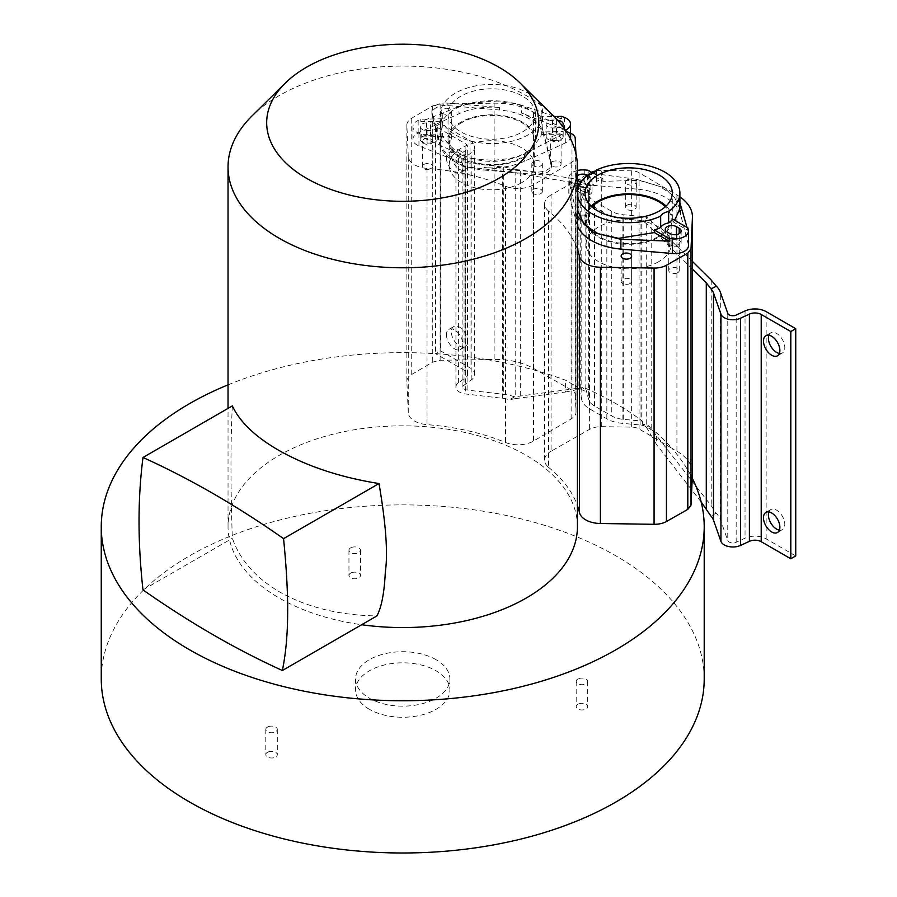 <?xml version="1.0" encoding="UTF-8"?>
<svg xmlns="http://www.w3.org/2000/svg" width="897" height="897" viewBox="0 0 897 897"><rect width="100%" height="100%" fill="white"/><g stroke="black" fill="none" stroke-linecap="round" stroke-linejoin="round"><path stroke-width="0.67" stroke-dasharray="4.49 3.36" d="M692.45 269.178L646.244 223.443L642.622 220.797A11.19 6.458 0 0 0 640.099 220.382L622.126 218.722A27.829 16.068 180 0 1 606.843 214.215L589.598 204.258A27.829 16.068 180 0 1 581.794 195.434L578.924 185.062L578.924 389.657A11.19 6.458 180 0 0 575.784 386.114L565.603 380.227A301.47 174.052 180 0 0 538.671 371.347L571.994 390.251A10.809 6.234 0 0 1 575.212 394.534L575.212 138.284M578.924 389.657L581.794 400.028A27.829 16.068 0 0 0 589.598 408.853L606.843 418.809A27.829 16.068 0 0 0 622.126 423.317L640.088 424.976A11.19 6.458 180 0 1 646.244 426.793L656.425 432.668A301.47 174.052 180 0 1 671.819 448.22L639.079 428.979A10.809 6.234 0 0 0 631.656 427.118L601.73 426.669A16.987 9.811 0 0 0 589.374 429.472L551.061 451.213L551.061 194.963L589.374 173.222A16.987 9.811 180 0 1 591.448 172.224M577.433 249.344A175.487 101.316 0 0 0 548.594 211.098L548.594 467.348A21.629 12.491 0 0 1 544.591 460.116A21.629 12.491 0 0 1 550.926 451.292A21.629 12.491 180 0 1 551.061 451.213M548.594 467.348A175.487 101.316 180 0 1 577.433 505.594M228.04 384.847A301.47 174.052 180 0 1 486.836 359.551L440.135 360.258L432.735 362.108L411.734 374.453A16.987 9.811 0 0 0 406.857 381.326A16.987 9.811 0 0 0 406.868 381.584L408.27 412.586A21.629 12.491 0 0 0 427.028 424.64A175.487 101.316 180 0 1 505.527 442.49A21.629 12.491 0 0 0 533.345 441.145A21.629 12.491 180 0 0 533.48 441.066L571.131 418.944A16.987 9.811 0 0 0 576.009 412.071A16.987 9.811 0 0 0 575.997 411.813L575.212 394.534M577.433 526.696A174.702 100.856 0 0 0 526.27 455.373A174.702 100.856 0 0 0 335.882 433.509A174.702 100.856 0 0 0 228.04 526.696A174.702 100.856 0 0 0 279.202 598.019A174.702 100.856 0 0 0 361.659 624.738M578.924 185.062A11.19 6.458 0 0 0 578.206 183.605L515.741 172.863L515.741 398.571L565.603 391.978L565.603 380.227M486.836 359.551A301.47 174.052 180 0 1 538.671 371.347L533.457 368.387A54.089 31.227 0 0 0 494.135 359.439L486.836 359.551M565.603 391.978L580.146 389.029A301.47 174.052 180 0 1 585.562 391.361A18.164 10.484 0 0 0 582.613 387.605L514.575 396.81A33.368 19.263 0 0 0 503.722 394.332L467.09 390.038A5.225 3.016 180 0 1 464.433 389.208A5.225 3.016 180 0 1 462.908 387.078A5.225 3.016 180 0 1 464.052 385.194L471.183 380.07A15.832 9.138 0 0 0 474.681 374.341A15.832 9.138 0 0 0 470.039 367.882L440.449 350.794L435.516 353.642L465.106 370.73A8.858 5.113 180 0 1 467.707 374.341A8.858 5.113 180 0 1 465.745 377.547L458.625 382.671A12.199 7.041 0 0 0 455.934 387.078A12.199 7.041 0 0 0 459.499 392.056A12.199 7.041 0 0 0 465.7 393.985L502.331 398.279A26.394 15.238 180 0 1 509.474 399.759L515.741 398.571M585.562 388.3A301.47 174.052 180 0 1 615.903 403.628A301.47 174.052 180 0 1 642.443 421.142A18.164 10.484 0 0 0 641.198 420.996L623.236 419.348A20.866 12.053 180 0 1 611.765 415.961L594.532 406.016A20.866 12.053 180 0 1 588.679 399.389L585.808 389.018A18.164 10.484 0 0 0 585.562 388.3L585.562 391.361M704.212 678.939A301.47 174.052 0 0 0 615.903 555.86A301.47 174.052 0 0 0 287.365 518.13A301.47 174.052 0 0 0 101.26 678.939M436.077 659.687A47.149 27.224 0 0 0 384.69 653.778A47.149 27.224 0 0 0 355.582 678.939A47.149 27.224 0 0 0 369.396 698.18A47.149 27.224 0 0 0 420.783 704.089A47.149 27.224 0 0 0 449.89 678.939A47.149 27.224 0 0 0 436.077 659.687M577.859 704.302A5.763 3.33 0 0 0 576.177 706.657A5.763 3.33 0 0 0 579.731 709.729A5.763 3.33 0 0 0 586.01 709.011A5.763 3.33 0 0 0 587.692 706.657A5.763 3.33 0 0 0 584.138 703.584A5.763 3.33 0 0 0 577.859 704.302M350.637 573.127A5.763 3.33 0 0 0 348.955 575.47A5.763 3.33 0 0 0 352.51 578.543A5.763 3.33 0 0 0 358.789 577.825A5.763 3.33 0 0 0 360.482 575.47A5.763 3.33 0 0 0 356.916 572.398A5.763 3.33 0 0 0 350.637 573.127M267.474 752.325A5.763 3.33 0 0 0 265.792 754.669A5.763 3.33 0 0 0 269.347 757.741A5.763 3.33 0 0 0 275.626 757.023A5.763 3.33 0 0 0 277.308 754.669A5.763 3.33 0 0 0 273.753 751.596A5.763 3.33 0 0 0 267.474 752.325M369.396 709.292A47.149 27.224 180 0 1 355.582 690.04A47.149 27.224 180 0 1 384.69 664.89A47.149 27.224 180 0 1 436.077 670.788A47.149 27.224 180 0 1 449.89 690.04A47.149 27.224 180 0 1 420.783 715.189A47.149 27.224 180 0 1 369.396 709.292M642.443 421.142L642.443 424.203A301.47 174.052 180 0 1 646.479 427.32L656.425 444.407L656.425 432.668M692.45 473.111A54.089 31.227 0 0 0 676.932 451.225L671.819 448.22A301.47 174.052 180 0 1 692.237 478.146M548.594 211.098A21.629 12.491 180 0 1 544.591 203.866A21.629 12.491 180 0 1 550.926 195.041A21.629 12.491 180 0 1 551.061 194.963M596.023 170.89A16.987 9.811 180 0 1 601.73 170.408L631.656 170.867A10.809 6.234 180 0 1 639.079 172.729L676.932 194.974A54.089 31.227 180 0 1 679.892 196.858M628.954 179.232A5.259 3.039 0 0 0 627.16 179.905A5.259 3.039 0 0 0 625.624 182.046A5.259 3.039 0 0 0 632.811 184.872A5.259 3.039 0 0 0 634.594 184.199A5.259 3.039 0 0 0 636.141 182.046A5.259 3.039 0 0 0 628.954 179.232M577.433 188.179L569.472 183.582L568.967 179.097L568.967 193.741L576.648 223.544A52.564 30.352 0 0 0 577.433 225.921M588.04 170.251L588.163 172.785L636.388 179.265L636.388 189.054A52.564 30.352 0 0 1 680.632 214.596L688.313 244.399A13.915 8.028 180 0 1 688.47 245.576M636.388 189.054L584.777 184.614A13.915 8.028 180 0 0 568.81 192.563L568.81 177.92A13.915 8.028 0 0 0 568.967 179.097M568.967 193.741A13.915 8.028 180 0 1 568.81 192.563M591.224 206.063A43.673 25.217 0 0 0 584.967 219.07A43.673 25.217 0 0 0 597.761 236.898A43.673 25.217 0 0 0 645.358 242.369A43.673 25.217 0 0 0 672.313 219.07A43.673 25.217 0 0 0 666.067 206.063M591.908 206.714A42.518 24.544 0 0 0 586.122 219.07A42.518 24.544 0 0 0 612.371 241.753A42.518 24.544 0 0 0 658.701 236.427A42.518 24.544 0 0 0 671.158 219.07A42.518 24.544 0 0 0 665.372 206.714M627.16 205.155A5.259 3.039 180 0 1 628.954 204.471A5.259 3.039 180 0 1 636.141 207.297A5.259 3.039 180 0 1 634.594 209.438A5.259 3.039 180 0 1 632.811 210.122A5.259 3.039 180 0 1 625.624 207.297A5.259 3.039 180 0 1 627.16 205.155M630.12 283.486A5.259 3.039 180 0 1 628.326 284.158A5.259 3.039 180 0 1 621.15 281.333A5.259 3.039 180 0 1 622.686 279.191A5.259 3.039 180 0 1 624.48 278.519A5.259 3.039 180 0 1 631.656 281.333A5.259 3.039 180 0 1 630.12 283.486M658.701 261.677A42.518 24.544 180 0 1 612.371 266.992A42.518 24.544 180 0 1 586.122 244.32A42.518 24.544 180 0 1 598.579 226.963A42.518 24.544 180 0 1 644.909 221.637A42.518 24.544 180 0 1 671.158 244.32A42.518 24.544 180 0 1 658.701 261.677M577.433 194.279A51.252 29.59 180 0 1 577.388 193.068A51.252 29.59 180 0 1 577.433 191.857M596.617 169.97L596.617 181.329A11.594 6.694 180 0 1 593.657 184.233A11.594 6.694 180 0 1 588.634 185.937A51.252 29.59 0 0 0 584.317 189.57L578.733 186.341M588.634 174.579L588.634 185.937M593.096 173.177L602.907 178.839A51.252 29.59 0 0 0 596.617 181.329M569.449 180.981L577.433 185.589M577.433 170.486A13.915 8.028 0 0 0 568.81 177.92M580.942 182.248A6.571 3.79 0 0 0 590.103 182.181A6.571 3.79 0 0 0 592.031 179.501A6.571 3.79 0 0 0 590.103 176.81L587.58 175.364M577.433 175.666A6.571 3.79 0 0 0 576.154 177.92A6.571 3.79 0 0 0 577.433 180.162M687.831 227.872L687.808 230.316L673.008 221.772L672.963 219.283M673.008 221.772L674.645 220.258M679.892 208.799L673.804 195.838L659.878 186.509L639.101 180.364L602.975 181.34L588.163 172.785M602.907 178.839L602.975 181.34M569.472 183.582L576.648 213.755L576.648 223.544M577.433 216.323L576.648 213.755M687.808 230.316L686.99 227.378M636.388 179.265L664.363 187.843L679.892 202.711M577.433 210.156L584.283 192.137L584.317 189.57M584.283 192.137L578.004 188.516M667.177 244.163L669.913 245.733A6.571 3.79 0 0 0 677.067 246.563A6.571 3.79 0 0 0 681.126 243.053A6.571 3.79 0 0 0 679.197 240.374L676.473 238.793A6.571 3.79 0 0 0 669.308 237.974A6.571 3.79 0 0 0 665.249 241.472A6.571 3.79 0 0 0 667.177 244.163L667.177 232.043M580.819 194.301A6.571 3.79 0 0 0 587.972 195.12A6.571 3.79 0 0 0 592.031 191.61A6.571 3.79 0 0 0 590.103 188.931L587.378 187.35A6.571 3.79 0 0 0 580.213 186.531A6.571 3.79 0 0 0 576.154 190.041A6.571 3.79 0 0 0 578.083 192.72L580.819 194.301L580.819 182.181M579.552 192.496A5.259 3.039 180 0 1 578.016 190.355A5.259 3.039 180 0 1 581.267 187.551A5.259 3.039 180 0 1 586.986 188.202A5.259 3.039 180 0 1 588.533 190.355A5.259 3.039 180 0 1 585.281 193.158A5.259 3.039 180 0 1 579.552 192.496M670.294 244.881A5.259 3.039 180 0 1 668.747 242.739A5.259 3.039 180 0 1 671.999 239.936A5.259 3.039 180 0 1 677.728 240.598A5.259 3.039 180 0 1 679.264 242.739A5.259 3.039 180 0 1 676.024 245.543A5.259 3.039 180 0 1 670.294 244.881M483.976 170.038L535.587 174.478A13.915 8.028 180 0 0 551.554 166.528A13.915 8.028 180 0 0 551.397 165.351L543.717 135.548A52.564 30.352 0 0 0 499.461 110.006L447.861 105.566A13.915 8.028 180 0 0 431.894 113.515A13.915 8.028 180 0 0 432.04 114.693L439.732 144.495A52.564 30.352 0 0 0 483.976 170.038L483.976 167.515A52.564 30.352 0 0 0 524.465 161.236L548.179 150.842L543.717 133.53A52.564 30.352 0 0 0 521.516 113L521.516 105.229C500.19 98.838 479.346 99.264 458.972 106.485L458.972 113.751L435.269 124.661L439.732 142.466A52.564 30.352 0 0 0 461.921 163.007L461.921 155.226C483.248 163.815 504.092 163.4 524.465 153.97L524.465 161.236M483.976 167.515L535.587 171.955A13.915 8.028 0 0 0 551.554 164.005A13.915 8.028 0 0 0 551.397 162.817L548.179 150.337M533.367 165.833A5.259 3.039 180 0 1 531.831 163.691A5.259 3.039 180 0 1 535.083 160.888A5.259 3.039 180 0 1 540.801 161.538A5.259 3.039 180 0 1 542.349 163.691A5.259 3.039 180 0 1 539.097 166.494A5.259 3.039 180 0 1 533.367 165.833M499.461 110.006L499.461 107.483L447.861 103.043A13.915 8.028 0 0 0 431.894 110.993A13.915 8.028 0 0 0 432.04 112.17L435.269 124.661M499.461 107.483A52.564 30.352 0 0 0 458.972 113.751M442.636 113.448A5.259 3.039 180 0 1 441.1 111.306A5.259 3.039 180 0 1 444.34 108.503A5.259 3.039 180 0 1 450.07 109.154A5.259 3.039 180 0 1 451.606 111.306A5.259 3.039 180 0 1 448.365 114.11A5.259 3.039 180 0 1 442.636 113.448M675.934 273.338A5.259 3.039 0 0 0 679.264 270.513A5.259 3.039 0 0 0 672.077 267.687A5.259 3.039 0 0 0 668.747 270.513A5.259 3.039 0 0 0 675.934 273.338M585.203 220.942A5.259 3.039 0 0 0 588.533 218.128A5.259 3.039 0 0 0 581.346 215.302A5.259 3.039 0 0 0 578.016 218.128A5.259 3.039 0 0 0 585.203 220.942M441.459 137.959A5.259 3.039 0 0 0 441.1 139.069A5.259 3.039 0 0 0 445.372 142.051A5.259 3.039 0 0 0 451.247 140.19A5.259 3.039 0 0 0 451.606 139.069A5.259 3.039 0 0 0 447.334 136.097A5.259 3.039 0 0 0 441.459 137.959M541.979 192.575A5.259 3.039 0 0 0 542.349 191.465A5.259 3.039 0 0 0 538.065 188.482A5.259 3.039 0 0 0 532.201 190.343A5.259 3.039 0 0 0 531.831 191.465A5.259 3.039 0 0 0 536.103 194.436A5.259 3.039 0 0 0 541.979 192.575M435.269 125.165L418.159 133.025A13.915 8.028 0 0 0 412.912 139.304A13.915 8.028 0 0 0 412.923 139.584A13.915 8.028 0 0 0 418.944 145.931L461.921 163.007M430.459 135.436A6.571 3.79 180 0 1 437.254 139.102A6.571 3.79 180 0 1 437.265 139.237A6.571 3.79 180 0 1 430.919 143.027L427.062 143.105A6.571 3.79 180 0 1 420.267 139.439A6.571 3.79 180 0 1 420.256 139.304A6.571 3.79 180 0 1 426.602 135.514L430.459 135.436L430.459 122.822A6.571 3.79 0 0 1 437.254 126.477A6.571 3.79 0 0 1 437.265 126.612A6.571 3.79 0 0 1 430.919 130.401L427.062 130.48A6.571 3.79 0 0 1 420.267 126.813A6.571 3.79 0 0 1 420.256 126.69A6.571 3.79 0 0 1 426.602 122.9L430.459 122.822M548.179 150.842L565.278 142.982A13.915 8.028 0 0 0 570.245 138.306M570.526 136.411A13.915 8.028 0 0 0 564.505 130.076L521.516 113M556.846 140.481L552.978 140.56A6.571 3.79 180 0 1 546.183 136.905A6.571 3.79 180 0 1 546.183 136.77A6.571 3.79 180 0 1 552.518 132.98L556.387 132.902A6.571 3.79 180 0 1 563.181 136.557A6.571 3.79 180 0 1 563.181 136.692A6.571 3.79 180 0 1 556.846 140.481L556.846 127.856L552.978 127.935A6.571 3.79 0 0 1 546.183 124.279A6.571 3.79 0 0 1 546.183 124.145A6.571 3.79 0 0 1 552.518 120.355L556.387 120.276A6.571 3.79 0 0 1 557.654 120.321M441.761 118.796A51.252 29.59 0 0 0 440.618 123.147A11.594 6.694 180 0 1 442.277 126.376A11.594 6.694 180 0 1 442.288 126.612A11.594 6.694 180 0 1 441.01 129.661A51.252 29.59 0 0 0 442.67 133.956L421.657 134.382L418.944 133.305A13.915 8.028 180 0 1 412.923 126.97A13.915 8.028 180 0 1 412.912 126.69A13.915 8.028 180 0 1 418.159 120.4L420.738 119.223L441.761 118.796L441.773 121.274L420.839 121.689L458.972 106.485M542.427 109.737A11.594 6.694 0 0 0 541.16 112.787A11.594 6.694 0 0 0 541.16 113.022A11.594 6.694 0 0 0 542.831 116.251A51.252 29.59 180 0 1 493.507 143.587A51.252 29.59 180 0 1 441.01 118.303A11.594 6.694 0 0 0 442.288 115.242A11.594 6.694 0 0 0 442.277 115.018A11.594 6.694 0 0 0 440.618 111.789A51.252 29.59 180 0 1 489.93 84.441A51.252 29.59 180 0 1 542.427 109.737L542.427 121.095A51.252 29.59 0 0 0 540.768 116.801L554.054 116.532M561.791 116.375L561.679 118.853L540.745 119.279L540.768 116.801M540.745 119.279C522.884 100.094 506.558 102.92 489.93 101.383C473.571 103.592 456.898 101.428 441.773 121.274M440.618 111.789L440.618 123.147M441.01 118.303L441.01 129.661M448.074 114.894A43.673 25.217 0 0 0 492.487 139.226A43.673 25.217 0 0 0 535.397 114.02A43.673 25.217 0 0 0 535.374 113.134A43.673 25.217 0 0 0 490.962 88.803A43.673 25.217 0 0 0 448.052 114.02A43.673 25.217 0 0 0 448.074 114.894M542.831 116.251L542.831 127.609A11.594 6.694 180 0 1 541.16 124.38A11.594 6.694 180 0 1 541.16 124.145A11.594 6.694 180 0 1 542.427 121.095M565.48 130.267A13.915 8.028 180 0 1 565.278 130.357L562.711 131.534L541.687 131.96A51.252 29.59 0 0 0 542.831 127.609M556.846 127.856A6.571 3.79 0 0 0 562.341 125.928M541.687 131.96L541.665 134.539C526.539 160.675 509.877 157.715 493.507 160.529C476.879 158.377 460.565 162.009 442.692 136.535L442.67 133.956M541.665 134.539L562.598 134.113L562.711 131.534M562.598 134.113L524.465 153.97M442.692 136.535L421.769 136.949L461.921 155.226M421.769 136.949L421.657 134.382M420.738 119.223L420.839 121.689M575.919 153.667L575.997 155.562A16.987 9.811 180 0 1 576.009 155.809A16.987 9.811 180 0 1 571.131 162.693L533.48 184.816A21.629 12.491 180 0 1 533.345 184.894A21.629 12.491 180 0 1 505.527 186.24A175.487 101.316 0 0 0 427.028 168.389A21.629 12.491 180 0 1 408.27 156.336L406.868 125.333A16.987 9.811 180 0 1 406.857 125.075A16.987 9.811 180 0 1 411.734 118.202L432.735 105.857L440.135 104.007L494.135 103.189A54.089 31.227 180 0 1 533.457 112.136L570.526 133.171M432.489 142.421A5.259 3.039 0 0 0 432.859 141.311A5.259 3.039 0 0 0 429.607 138.508A5.259 3.039 0 0 0 423.889 139.17A5.259 3.039 0 0 0 422.711 140.201A5.259 3.039 0 0 0 422.341 141.311A5.259 3.039 0 0 0 425.593 144.114A5.259 3.039 0 0 0 431.322 143.464A5.259 3.039 0 0 0 432.489 142.421M560.737 139.842A5.259 3.039 0 0 0 561.096 138.732A5.259 3.039 0 0 0 557.856 135.929A5.259 3.039 0 0 0 552.126 136.579A5.259 3.039 0 0 0 550.949 137.611A5.259 3.039 0 0 0 550.59 138.732A5.259 3.039 0 0 0 553.83 141.535A5.259 3.039 0 0 0 559.56 140.874A5.259 3.039 0 0 0 560.737 139.842M522.603 122.194A43.673 25.217 0 0 0 475.006 116.722A43.673 25.217 0 0 0 448.052 140.022A43.673 25.217 0 0 0 460.834 157.85A43.673 25.217 0 0 0 508.431 163.321A43.673 25.217 0 0 0 535.397 140.022A43.673 25.217 0 0 0 522.603 122.194M461.663 122.665A42.518 24.544 0 0 0 449.206 140.022A42.518 24.544 0 0 0 475.455 162.693A42.518 24.544 0 0 0 521.785 157.379A42.518 24.544 0 0 0 534.242 140.022A42.518 24.544 0 0 0 507.994 117.339A42.518 24.544 0 0 0 461.663 122.665M423.889 164.409A5.259 3.039 180 0 1 429.607 163.759A5.259 3.039 180 0 1 432.859 166.562A5.259 3.039 180 0 1 432.489 167.672A5.259 3.039 180 0 1 431.322 168.703A5.259 3.039 180 0 1 425.593 169.365A5.259 3.039 180 0 1 422.341 166.562A5.259 3.039 180 0 1 422.711 165.452A5.259 3.039 180 0 1 423.889 164.409M552.126 161.83A5.259 3.039 180 0 1 557.856 161.168A5.259 3.039 180 0 1 561.096 163.972A5.259 3.039 180 0 1 560.737 165.082A5.259 3.039 180 0 1 559.56 166.124A5.259 3.039 180 0 1 553.83 166.775A5.259 3.039 180 0 1 550.59 163.972A5.259 3.039 180 0 1 550.949 162.862A5.259 3.039 180 0 1 552.126 161.83M521.785 182.629A42.518 24.544 180 0 1 475.455 187.944A42.518 24.544 180 0 1 449.206 165.272A42.518 24.544 180 0 1 461.663 147.915A42.518 24.544 180 0 1 507.994 142.589A42.518 24.544 180 0 1 534.242 165.272A42.518 24.544 180 0 1 521.785 182.629M561.679 118.853L554.783 116.509M553.651 116.128L521.516 105.229M701.151 501.961L656.425 444.407M578.206 183.605L583.375 180.622L580.718 179.916L520.675 170.015L514.25 169.477L509.126 172.437A26.394 15.238 0 0 0 502.331 171.069L465.7 166.764A12.199 7.041 180 0 1 459.499 164.846A12.199 7.041 180 0 1 455.934 159.868A12.199 7.041 180 0 1 458.625 155.45L465.745 150.326A8.858 5.113 0 0 0 467.707 147.13A8.858 5.113 0 0 0 465.106 143.509L435.516 126.421L435.516 353.642M515.741 172.863L509.126 172.437M583.375 180.622A18.164 10.484 180 0 1 585.808 184.423L588.679 194.795A20.866 12.053 0 0 0 594.532 201.421L611.765 211.367A20.866 12.053 0 0 0 623.236 214.753L641.198 216.401A18.164 10.484 180 0 1 647.791 217.803L642.622 220.797M692.45 261.453L647.791 217.803M795.74 555.916L766.15 538.839A15.832 9.138 0 0 0 745.037 538.178L736.168 542.293A5.225 3.016 180 0 1 729.194 542.08A5.225 3.016 180 0 1 727.77 540.543L720.325 519.385A33.368 19.263 0 0 0 716.041 513.129L711.22 505.74L648.935 425.896A18.164 10.484 0 0 0 642.443 424.203M648.935 425.896L646.479 427.32M716.041 513.129L710.929 516.078M768.897 335.243A11.594 6.694 60 0 1 770.815 332.865A11.594 6.694 60 0 1 776.611 333.437A11.594 6.694 60 0 1 784.808 347.644A11.594 6.694 60 0 1 782.408 352.947A11.594 6.694 60 0 1 779.392 353.418M768.897 511.963A11.594 6.694 60 0 1 770.815 509.586A11.594 6.694 60 0 1 776.611 510.158A11.594 6.694 60 0 1 784.808 524.364A11.594 6.694 60 0 1 782.408 529.667A11.594 6.694 60 0 1 779.392 530.138M435.516 126.421L440.449 123.584L470.039 140.661A15.832 9.138 180 0 1 474.681 147.13A15.832 9.138 180 0 1 471.183 152.849L464.052 157.973A5.225 3.016 0 0 0 462.908 159.868A5.225 3.016 0 0 0 464.433 161.998A5.225 3.016 0 0 0 467.09 162.817L503.722 167.122A33.368 19.263 180 0 1 514.25 169.477M582.613 387.605L580.146 389.029M514.575 396.81L509.474 399.759M440.449 123.584L440.449 350.794M467.774 164.6A11.594 6.694 60 0 1 465.375 169.914A11.594 6.694 60 0 1 459.578 169.342A11.594 6.694 60 0 1 451.382 155.136A11.594 6.694 60 0 1 453.781 149.833A11.594 6.694 60 0 1 459.578 150.404A11.594 6.694 60 0 1 467.774 164.6M467.774 341.331A11.594 6.694 60 0 1 465.375 346.634A11.594 6.694 60 0 1 459.578 346.063A11.594 6.694 60 0 1 451.382 331.856A11.594 6.694 60 0 1 453.781 326.553A11.594 6.694 60 0 1 459.578 327.125A11.594 6.694 60 0 1 467.774 341.331M446.448 157.984A11.594 6.694 -120 0 0 454.656 172.179A11.594 6.694 -120 0 0 460.453 172.762A11.594 6.694 -120 0 0 462.852 167.447A11.594 6.694 -120 0 0 454.656 153.252A11.594 6.694 -120 0 0 448.848 152.681A11.594 6.694 -120 0 0 446.448 157.984M446.448 334.704A11.594 6.694 -120 0 0 454.656 348.911A11.594 6.694 -120 0 0 460.453 349.482A11.594 6.694 -120 0 0 462.852 344.179A11.594 6.694 -120 0 0 454.656 329.973A11.594 6.694 -120 0 0 448.848 329.401A11.594 6.694 -120 0 0 446.448 334.704M577.859 679.063A5.763 3.33 0 0 0 576.177 681.406A5.763 3.33 0 0 0 579.731 684.478A5.763 3.33 0 0 0 586.01 683.761A5.763 3.33 0 0 0 587.692 681.406A5.763 3.33 0 0 0 584.138 678.334A5.763 3.33 0 0 0 577.859 679.063M350.637 547.876A5.763 3.33 0 0 0 348.955 550.231A5.763 3.33 0 0 0 352.51 553.303A5.763 3.33 0 0 0 358.789 552.574A5.763 3.33 0 0 0 360.482 550.231A5.763 3.33 0 0 0 356.916 547.159A5.763 3.33 0 0 0 350.637 547.876M267.474 727.075A5.763 3.33 0 0 0 265.792 729.429A5.763 3.33 0 0 0 269.347 732.501A5.763 3.33 0 0 0 275.626 731.773A5.763 3.33 0 0 0 277.308 729.429A5.763 3.33 0 0 0 273.753 726.357A5.763 3.33 0 0 0 267.474 727.075M232.345 405.893C230.518 442.21 230.518 486.342 232.345 538.29C239.914 559.773 255.533 577.578 279.202 591.717C306.707 607.28 339.279 615.353 376.919 615.925M553.516 115.993A174.702 100.856 0 0 0 526.27 95.62A174.702 100.856 0 0 0 251.956 115.993M142.982 589.878L232.345 538.29M575.784 386.114L575.784 182.764M589.374 173.222L589.374 429.472M601.73 426.669L601.73 170.408M631.656 170.867L631.656 427.118M639.079 428.979L639.079 172.729M676.932 194.974L676.932 451.225M584.777 169.97L584.777 184.614M688.313 244.399L688.313 229.755M680.632 214.596L680.632 204.808M669.913 233.624L669.913 245.733M590.103 188.931L590.103 176.81M587.378 175.52L587.378 187.35M578.083 192.72L578.083 180.6M676.473 234.566L676.473 238.793M679.197 240.374L679.197 233.624M439.732 144.495L439.732 142.466M535.587 174.478L535.587 171.955M551.397 165.351L551.397 162.817M543.717 135.548L543.717 133.53M430.919 130.401L430.919 143.027M426.602 122.9L426.602 135.514M427.062 143.105L427.062 130.48M565.278 142.982L565.278 130.357M418.944 133.305L418.944 145.931M418.159 133.025L418.159 120.4M447.861 105.566L447.861 103.043M432.04 114.693L432.04 112.17M533.48 184.816L533.48 441.066M505.527 186.24L505.527 442.49M427.028 168.389L427.028 424.64M408.27 412.586L408.27 156.336M406.868 125.333L406.868 381.584M411.734 374.453L411.734 118.202M432.735 105.857L432.735 362.108M440.135 360.258L440.135 104.007M494.135 103.189L494.135 359.439M571.994 134.001L571.994 390.251M533.457 368.387L533.457 112.136M575.997 155.562L575.997 411.813M571.131 418.944L571.131 162.693M564.505 117.451L564.505 130.076M552.978 140.56L552.978 127.935M556.387 132.902L556.387 120.276M552.518 120.355L552.518 132.98M646.244 223.443L646.244 426.793M640.088 424.976L640.099 220.382M622.126 218.722L622.126 423.317M606.843 418.809L606.843 214.215M589.598 204.258L589.598 408.853M581.794 400.028L581.794 195.434M580.718 179.916L580.718 387.784M585.808 389.018L585.808 184.423M641.198 216.401L641.198 420.996M651.177 428.463L651.177 220.595M720.325 519.385L720.325 292.175M711.22 280.032L711.22 505.74M727.77 313.322L727.77 540.543M736.168 542.293L736.168 315.071M766.15 538.839L766.15 311.618M745.037 310.956L745.037 538.178M588.679 194.795L588.679 399.389M594.532 406.016L594.532 201.421M611.765 211.367L611.765 415.961M623.236 419.348L623.236 214.753M520.675 395.723L520.675 170.015M503.722 167.122L503.722 394.332M458.625 382.671L458.625 155.45M465.7 166.764L465.7 393.985M502.331 398.279L502.331 171.069M467.09 390.038L467.09 162.817M464.052 157.973L464.052 385.194M471.183 380.07L471.183 152.849M470.039 140.661L470.039 367.882M465.106 370.73L465.106 143.509M465.745 150.326L465.745 377.547M355.582 678.939L355.582 690.04M449.89 678.939L449.89 690.04M544.591 460.116L544.591 203.866M625.624 207.297L625.624 182.046M636.141 207.297L636.141 182.046M631.656 281.333L631.656 256.094M621.15 281.333L621.15 256.094M586.122 244.32L586.122 219.07M671.158 244.32L671.158 219.07M584.967 219.07L584.967 193.068M672.313 219.07L672.313 193.068M577.388 208.799L577.388 193.068M679.264 270.513L679.264 242.739M668.747 270.513L668.747 242.739M588.533 218.128L588.533 190.355M578.016 218.128L578.016 190.355M441.1 139.069L441.1 111.306M451.606 139.069L451.606 111.306M542.349 191.465L542.349 163.691M531.831 191.465L531.831 163.691M592.031 191.61L592.031 179.501M576.154 190.041L576.154 177.92M665.249 241.472L665.249 229.363M681.126 243.053L681.126 230.933M551.554 166.528L551.554 164.005M437.265 139.237L437.265 126.612M420.256 139.304L420.256 126.69M442.288 126.612L442.288 115.242M541.16 124.145L541.16 112.787M412.912 139.304L412.912 126.69M431.894 113.515L431.894 110.993M406.857 381.326L406.857 125.075M576.009 412.071L576.009 155.809M432.859 166.562L432.859 141.311M422.341 166.562L422.341 141.311M561.096 163.972L561.096 138.732M550.59 163.972L550.59 138.732M449.206 165.272L449.206 140.022M534.242 165.272L534.242 140.022M535.397 140.022L535.397 114.02M448.052 140.022L448.052 114.02M563.181 136.692L563.181 124.066M546.183 136.77L546.183 124.145M777.475 355.795L782.408 352.947M765.881 335.713L770.815 332.865M765.881 512.434L770.815 509.586M777.475 532.515L782.408 529.667M455.934 387.078L455.934 159.868M462.908 387.078L462.908 159.868M474.681 374.341L474.681 147.13M467.707 374.341L467.707 147.13M460.453 172.762L465.375 169.914M448.848 152.681L453.781 149.833M460.453 349.482L465.375 346.634M448.848 329.401L453.781 326.553M576.177 681.406L576.177 706.657M587.692 681.406L587.692 706.657M348.955 550.231L348.955 575.47M360.482 550.231L360.482 575.47M265.792 729.429L265.792 754.669M277.308 729.429L277.308 754.669M228.04 526.696L228.04 408.382"/><path stroke-width="1.35" d="M577.433 505.594A175.487 101.316 180 0 1 579.507 512.669A21.629 12.491 0 0 0 600.385 523.5L654.081 524.308A16.987 9.811 0 0 0 666.437 521.505L687.808 509.384L691.015 505.101L692.237 478.146A301.47 174.052 180 0 1 704.212 526.696A301.47 174.052 180 0 1 518.107 687.506A301.47 174.052 180 0 1 189.559 649.776A301.47 174.052 180 0 1 101.26 526.696A301.47 174.052 180 0 1 228.04 384.847M361.659 624.738A174.702 100.856 0 0 0 577.433 526.696L577.433 166.932A174.702 100.856 0 0 0 553.516 115.993L520.159 83.085A136.052 78.544 0 0 0 498.934 67.219A136.052 78.544 0 0 0 285.313 83.085A136.052 78.544 0 0 0 306.527 178.301A136.052 78.544 0 0 0 485.871 184.928A136.052 78.544 0 0 0 520.159 83.085M101.26 526.696L101.26 678.939A301.47 174.052 0 0 0 189.559 802.008A301.47 174.052 0 0 0 518.107 839.738A301.47 174.052 0 0 0 704.212 678.939L704.212 526.696M692.237 478.146L692.428 473.93A54.089 31.227 0 0 0 692.45 473.111L692.45 216.861A54.089 31.227 180 0 1 692.428 217.679L691.015 248.85L687.808 253.122L666.437 265.254A16.987 9.811 180 0 1 654.081 268.057L600.385 267.25A21.629 12.491 180 0 1 579.507 256.419A175.487 101.316 0 0 0 577.433 249.344M591.448 172.224A16.987 9.811 180 0 1 596.023 170.89M679.892 196.858A54.089 31.227 180 0 1 692.45 216.861M628.326 258.919A5.259 3.039 0 0 0 630.12 258.235A5.259 3.039 0 0 0 631.656 256.094A5.259 3.039 0 0 0 624.48 253.268A5.259 3.039 0 0 0 622.686 253.941A5.259 3.039 0 0 0 621.15 256.094A5.259 3.039 0 0 0 628.326 258.919M577.433 225.921A52.564 30.352 0 0 0 620.903 249.086L672.503 253.526L672.503 238.882L669.252 238.602L669.117 241.114L620.903 239.297L592.984 232.401L577.433 216.323M672.503 238.882A13.915 8.028 0 0 0 688.47 230.933L688.47 245.576A13.915 8.028 180 0 1 672.503 253.526M666.067 206.063A43.673 25.217 0 0 0 659.519 201.242A43.673 25.217 0 0 0 591.224 206.063M665.372 206.714A42.518 24.544 0 0 0 598.579 201.713A42.518 24.544 0 0 0 591.908 206.714M597.761 175.24A43.673 25.217 0 0 0 584.967 193.068A43.673 25.217 0 0 0 611.922 216.368A43.673 25.217 0 0 0 659.519 210.896A43.673 25.217 0 0 0 672.313 193.068A43.673 25.217 0 0 0 645.358 169.768A43.673 25.217 0 0 0 597.761 175.24M577.433 191.857A51.252 29.59 180 0 1 588.634 174.579A11.594 6.694 0 0 0 593.657 172.874A11.594 6.694 0 0 0 596.617 169.97A51.252 29.59 180 0 1 650.83 166.394A51.252 29.59 180 0 1 679.892 193.068A51.252 29.59 180 0 1 668.646 211.557A11.594 6.694 0 0 0 663.623 213.262A11.594 6.694 0 0 0 660.674 216.166A51.252 29.59 180 0 1 607.404 219.989A51.252 29.59 180 0 1 577.433 194.279M577.433 185.589L578.733 186.341M593.096 173.177L588.04 170.251L584.777 169.97A13.915 8.028 0 0 0 577.433 170.486M577.433 180.162A6.571 3.79 0 0 0 578.083 180.6L580.819 182.181A6.571 3.79 0 0 0 580.942 182.248M577.433 175.666A6.571 3.79 0 0 1 578.083 175.24A6.571 3.79 0 0 1 587.378 175.24L587.58 175.364M668.646 211.557L668.646 222.916A51.252 29.59 0 0 0 672.963 219.283L687.831 227.872L688.313 229.755A13.915 8.028 0 0 1 688.47 230.933M674.645 220.258L679.892 208.799L679.892 193.068M686.99 227.378L679.892 202.711M669.252 238.602L654.373 230.013A51.252 29.59 0 0 0 660.674 227.524A11.594 6.694 180 0 1 663.623 224.62A11.594 6.694 180 0 1 668.646 222.916M679.197 233.624A6.571 3.79 0 0 1 669.913 233.624L667.177 232.043A6.571 3.79 0 0 1 665.249 229.363A6.571 3.79 0 0 1 667.177 226.672A6.571 3.79 0 0 1 676.473 226.672L679.197 228.253A6.571 3.79 0 0 1 681.126 230.933A6.571 3.79 0 0 1 679.197 233.624L679.197 228.253M577.433 210.156L584.059 224.452L598.019 233.691L618.627 238.333L654.305 232.57L654.373 230.013M660.674 216.166L660.674 227.524M669.117 241.114L654.305 232.57M578.004 188.516L577.433 188.179M570.245 138.306A13.915 8.028 0 0 0 570.526 136.692A13.915 8.028 0 0 0 570.526 136.411M554.054 116.532L561.791 116.375L564.505 117.451A13.915 8.028 180 0 1 570.526 123.786A13.915 8.028 180 0 1 570.526 124.066A13.915 8.028 180 0 1 565.48 130.267M562.341 125.928A6.571 3.79 0 0 0 563.181 124.066A6.571 3.79 0 0 0 563.181 123.932A6.571 3.79 0 0 0 557.654 120.321M570.526 133.171L571.994 134.001A10.809 6.234 180 0 1 575.212 138.284L575.919 153.667M554.783 116.509L553.651 116.128M692.45 269.178L706.287 282.88L711.108 289.047A26.394 15.238 0 0 1 713.496 292.971L713.496 520.193L720.941 541.34A12.199 7.041 0 0 0 724.271 544.916A12.199 7.041 0 0 0 740.53 545.432L749.41 541.317A8.858 5.113 180 0 1 761.217 541.687L790.806 558.764L795.74 555.916L795.74 328.706L766.15 311.618A15.832 9.138 180 0 0 745.037 310.956L736.168 315.071A5.225 3.016 0 0 1 729.194 314.858A5.225 3.016 0 0 1 727.77 313.322L720.325 292.175A33.368 19.263 180 0 0 716.232 286.098L711.22 280.032L692.45 261.453M713.496 520.193A26.394 15.238 180 0 0 710.929 516.078L701.151 501.961M716.232 286.098L711.108 289.047M795.74 328.706L790.806 331.554L761.217 314.466A8.858 5.113 0 0 0 749.41 314.096L740.53 318.211A12.199 7.041 180 0 1 724.271 317.706A12.199 7.041 180 0 1 720.941 314.129L713.496 292.971M790.806 331.554L790.806 558.764M763.482 341.017A11.594 6.694 -120 0 0 771.678 355.223A11.594 6.694 -120 0 0 777.475 355.795A11.594 6.694 -120 0 0 779.874 350.48A11.594 6.694 -120 0 0 771.678 336.285A11.594 6.694 -120 0 0 765.881 335.713A11.594 6.694 -120 0 0 763.482 341.017M779.874 527.212A11.594 6.694 -120 0 0 771.678 513.006A11.594 6.694 -120 0 0 765.881 512.434A11.594 6.694 -120 0 0 763.482 517.737A11.594 6.694 -120 0 0 771.678 531.943A11.594 6.694 -120 0 0 777.475 532.515A11.594 6.694 -120 0 0 779.874 527.212M779.392 353.418A11.594 6.694 60 0 1 776.611 352.375A11.594 6.694 60 0 1 768.404 338.169A11.594 6.694 60 0 1 768.897 335.243M779.392 530.138A11.594 6.694 60 0 1 776.611 529.095A11.594 6.694 60 0 1 768.404 514.9A11.594 6.694 60 0 1 768.897 511.963M379.005 483.55C340.535 477.406 307.267 466.418 279.202 450.574C255.533 437.03 239.914 422.128 232.345 405.893L142.993 457.481C137.723 498.586 137.723 542.719 142.982 589.878C189.446 622.507 235.911 649.383 282.376 670.508L376.919 615.925C381.573 607.269 384.376 592.525 385.329 571.669C388.053 553.595 385.945 524.218 379.005 483.55L283.575 538.649C236.718 505.74 189.85 478.684 142.993 457.481M285.313 83.085L251.956 115.993A174.702 100.856 0 0 0 228.04 166.932A174.702 100.856 0 0 0 279.202 238.254A174.702 100.856 0 0 0 469.591 260.119A174.702 100.856 0 0 0 577.433 166.932M282.376 670.508C290.37 631.578 288.094 585.113 283.575 538.649M691.015 248.85L691.015 505.101M692.428 473.93L692.428 217.679M687.808 509.384L687.808 253.122M666.437 265.254L666.437 521.505M654.081 524.308L654.081 268.057M600.385 267.25L600.385 523.5M579.507 256.419L579.507 512.669M620.903 249.086L620.903 239.297M676.473 226.672L676.473 234.566M706.287 508.588L706.287 282.88M761.217 314.466L761.217 541.687M749.41 541.317L749.41 314.096M740.53 318.211L740.53 545.432M720.941 541.34L720.941 314.129M570.526 136.692L570.526 124.066M228.04 408.382L228.04 166.932"/></g></svg>
